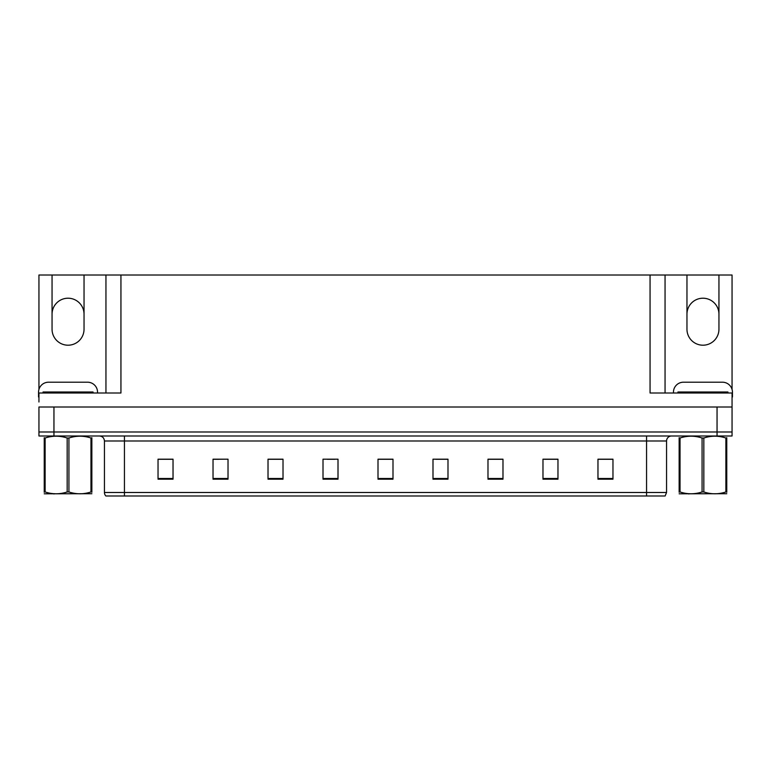 <?xml version="1.0" encoding="UTF-8"?>
<svg xmlns="http://www.w3.org/2000/svg" width="771" height="771" viewBox="0 0 771 771"><rect width="100%" height="100%" fill="white"/><g stroke="black" fill="none" stroke-linecap="round" stroke-linejoin="round"><path stroke-width="1.16" d="M38.945 389.403L38.945 275.016L52.052 275.016L52.052 329.207A15.998 15.998 0 0 0 68.05 345.206A15.998 15.998 0 0 0 84.039 329.207L84.039 275.016L686.961 275.016L686.961 329.207A15.998 15.998 0 0 0 702.95 345.206A15.998 15.998 0 0 0 718.948 329.207L718.948 275.016L732.055 275.016L732.055 389.403M718.948 314.211A15.998 15.998 0 0 0 702.95 298.213A15.998 15.998 0 0 0 686.961 314.211M52.052 314.211A15.998 15.998 0 0 1 68.05 298.213A15.998 15.998 0 0 1 84.039 314.211M650.059 275.016L650.059 392.998L732.055 392.998L732.055 407.001L38.945 407.001L38.945 431.991L53.951 431.991L38.945 431.991L38.945 435.991L53.951 435.991L53.951 431.991L717.049 431.991L53.951 431.991L53.951 407.001M38.945 401.999L38.945 392.998L120.941 392.998L120.941 275.016M53.951 435.991L732.055 435.991L732.055 431.991L717.049 431.991L732.055 431.991L732.055 401.999M105.945 275.016L105.945 392.998M665.055 275.016L665.055 392.998M718.948 275.016L686.961 275.016M52.052 275.016L84.039 275.016M666.558 492.486L665.132 495.984L646.561 495.984L646.561 492.486L666.558 492.486L666.558 440.993A5.002 5.002 0 0 1 671.56 435.991M104.442 492.486L124.439 492.486L124.439 495.984L646.561 495.984L105.868 495.984A5.002 5.002 0 0 1 104.442 492.486L104.442 440.993C104.143 437.957 102.476 436.29 99.44 435.991M612.964 479.186L612.964 459.188L597.968 459.188L597.968 479.186L612.964 479.186M557.973 479.186L557.973 459.188L542.977 459.188L542.977 479.186L557.973 479.186M502.981 479.186L502.981 459.188L487.985 459.188L487.985 479.186L502.981 479.186M447.99 479.186L447.99 459.188L432.994 459.188L432.994 479.186L447.99 479.186M173.032 479.186L173.032 459.188L158.036 459.188L158.036 479.186L173.032 479.186M228.023 479.186L228.023 459.188L213.027 459.188L213.027 479.186L228.023 479.186M283.015 479.186L283.015 459.188L268.019 459.188L268.019 479.186L283.015 479.186M338.006 479.186L338.006 459.188L323.01 459.188L323.01 479.186L338.006 479.186M392.998 479.186L392.998 459.188L378.002 459.188L378.002 479.186L392.998 479.186M496.177 459.294L491.599 459.294M556.479 459.294L551.93 459.294M544.432 459.294L557.973 459.294M597.968 459.294L612.232 459.294M604.734 459.294L600.185 459.294M327.29 459.294L334.787 459.294M279.035 459.294L274.457 459.294M213.027 459.294L226.202 459.188M218.704 459.294L214.155 459.294M170.449 459.294L165.9 459.294M158.402 459.294L173.032 459.294M447.922 459.294L443.344 459.188M435.846 459.294L447.99 459.294M387.591 459.294L383.042 459.294M392.998 459.294L378.002 459.294M283.015 459.294L268.019 459.294M502.981 459.294L487.985 459.294M38.945 397.007A9.994 9.994 0 0 0 38.55 396.998L38.55 392.198A9.994 9.994 0 0 1 48.544 382.204L87.547 382.204A9.994 9.994 0 0 1 97.541 392.198L97.541 392.998M43.051 392.998L43.051 391.996L93.04 391.996L93.04 392.998M91.855 493.719L44.236 493.806M91.855 492.293L91.855 491.965C91.855 494.384 91.855 494.384 91.855 491.965L90.968 491.965L90.968 438.015C83.653 435.596 76.31 435.596 68.927 438.015L67.164 438.015C59.849 435.596 52.495 435.596 45.123 438.015L44.236 438.015C44.236 435.596 44.236 435.596 44.236 438.015L44.236 437.687M68.927 438.015L68.927 491.965C76.242 494.384 83.596 494.384 90.968 491.965M68.927 491.965L67.164 491.965L67.164 438.015M91.855 437.687L91.855 438.015C91.855 435.596 91.855 435.596 91.855 438.015L90.968 438.015M91.855 438.015L91.855 491.965M45.123 438.015L45.123 491.965L44.236 491.965L44.236 438.015M45.123 491.965C52.438 494.384 59.781 494.384 67.164 491.965M44.236 491.965C44.236 494.384 44.236 494.384 44.236 491.965L44.236 492.293M673.459 392.998L673.459 392.198A9.994 9.994 0 0 1 683.453 382.204L722.456 382.204A9.994 9.994 0 0 1 732.45 392.198L732.45 396.998A9.994 9.994 0 0 0 732.055 397.007M677.96 392.998L677.96 391.996L727.949 391.996L727.949 392.998M726.764 493.719L679.145 493.806M726.764 492.293L726.764 491.965C726.764 494.384 726.764 494.384 726.764 491.965L725.877 491.965L725.877 438.015C718.562 435.596 711.219 435.596 703.836 438.015L702.073 438.015C694.758 435.596 687.404 435.596 680.032 438.015L679.145 438.015C679.145 435.596 679.145 435.596 679.145 438.015L679.145 437.687M703.836 438.015L703.836 491.965C711.151 494.384 718.505 494.384 725.877 491.965M703.836 491.965L702.073 491.965L702.073 438.015M726.764 437.687L726.764 438.015C726.764 435.596 726.764 435.596 726.764 438.015L725.877 438.015M726.764 438.015L726.764 491.965M680.032 438.015L680.032 491.965L679.145 491.965L679.145 438.015M680.032 491.965C687.346 494.384 694.69 494.384 702.073 491.965M679.145 491.965C679.145 494.384 679.145 494.384 679.145 491.965L679.145 492.293M717.049 407.001L717.049 435.991M646.561 435.991L646.561 440.993L104.442 440.993M666.558 440.993L646.561 440.993L646.561 492.486L124.439 492.486L124.439 435.991M392.998 478.492L378.002 478.492M338.006 478.492L323.01 478.492M283.015 478.492L268.019 478.492M228.023 478.492L213.027 478.492M173.032 478.492L158.036 478.492M447.99 478.492L432.994 478.492M502.981 478.492L487.985 478.492M557.973 478.492L542.977 478.492M612.964 478.492L597.968 478.492M90.544 391.996L90.544 392.998M45.547 391.996L45.547 392.998M725.453 391.996L725.453 392.998M680.456 391.996L680.456 392.998M54.5 493.662L53.951 493.989M689.409 493.662L688.86 493.989"/></g></svg>
